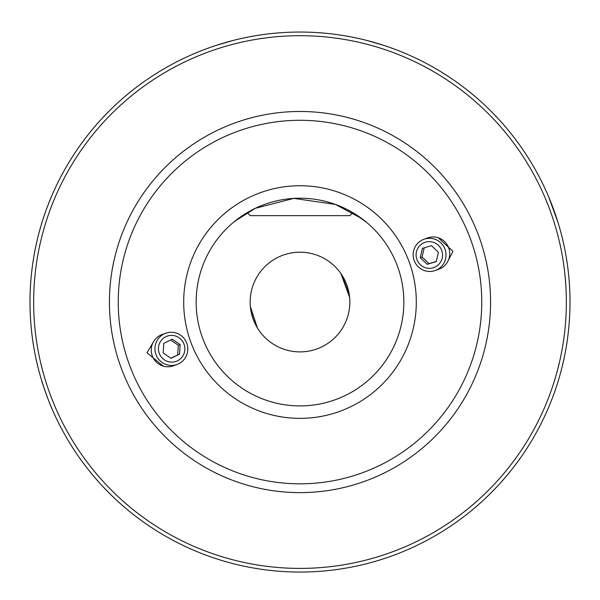 <?xml version="1.0" encoding="UTF-8"?>
<svg xmlns="http://www.w3.org/2000/svg" width="600" height="600" viewBox="0 0 600 600"><rect width="100%" height="100%" fill="white"/><g stroke="black" fill="none" stroke-linecap="round" stroke-linejoin="round"><path stroke-width="0.9" d="M548.737 197.017L558.053 222.63M170.745 362.085A13.372 13.207 70 0 0 184.852 349.793A13.372 13.207 70 0 0 172.567 335.445A13.372 13.207 70 0 0 158.46 347.737A13.372 13.207 70 0 0 170.745 362.085M170.25 365.407A16.612 16.41 70 0 0 187.65 346.642A16.612 16.41 70 0 0 165.697 333.255A16.612 16.41 70 0 0 170.25 365.407M165.697 333.255L162 334.597A16.612 16.41 70 0 0 166.553 366.75A16.612 16.41 70 0 0 173.37 365.82L177.06 364.478M179.528 354.18L180.18 344.625L172.305 339.21L163.785 343.35L163.132 352.905L171 358.312L179.528 354.18L170.812 358.185M177.697 354.84L178.35 345.293L170.663 340.013M178.35 345.293L180.18 344.625M45.3 391.65L41.925 381.397C41.273 380.722 51.225 408.067 51.3 407.16M341.7 274.748L349.26 294.442M233.535 40.358L216.923 45.15M570 302.048A270 270 0 0 1 300 572.048A270 270 0 0 1 30 302.048A270 270 0 0 1 300 32.047A270 270 0 0 1 570 302.048A270 270 0 0 0 300 32.047A270 270 0 0 0 30 302.048M349.635 297.457L340.98 273.668M250.155 302.048A49.845 49.845 0 0 1 300 252.202A49.845 49.845 0 0 1 349.845 302.048A49.845 49.845 0 0 1 300 351.9A49.845 49.845 0 0 1 250.155 302.048M365.123 221.16L352.845 212.655L363.038 219.525M244.425 214.327L233.535 222.255M234.877 221.16L255.405 208.267L293.827 198.39L335.392 204.42L361.71 218.528M366.21 222.045L352.845 212.655L349.845 215.647L250.155 215.647L247.155 212.655L236.01 220.26M239.468 217.673L242.257 215.737M403.845 302.048A103.845 103.845 0 0 1 300 405.9A103.845 103.845 0 0 1 196.155 302.048A103.845 103.845 0 0 1 300 198.202A103.845 103.845 0 0 1 403.845 302.048A103.845 103.845 0 0 0 300 198.202A103.845 103.845 0 0 0 196.155 302.048M250.5 307.942L257.37 327.885L250.365 306.653M163.335 366.173L147.038 352.793L154.095 340.778M438.173 237.735L452.963 251.31L447.188 262.507M366.465 40.358L383.077 45.15L366.465 40.358M554.7 212.452L558.075 222.705M416.655 258.743A13.372 13.207 -110 0 0 433.147 267.795A13.372 13.207 -110 0 0 441.99 251.22A13.372 13.207 -110 0 0 425.498 242.167A13.372 13.207 -110 0 0 416.655 258.743M413.865 259.553A16.612 16.41 -110 0 0 435.278 270.495A16.612 16.41 -110 0 0 445.327 250.215A16.612 16.41 -110 0 0 423.915 239.265A16.612 16.41 -110 0 0 413.865 259.553M435.278 270.495L438.975 269.153A16.612 16.41 -110 0 0 449.025 248.865A16.612 16.41 -110 0 0 427.605 237.923L423.915 239.265M427.155 264.293L436.237 261.593L438.405 252.285L431.49 245.67L422.408 248.37L420.24 257.678L427.155 264.293L428.985 263.625L422.07 257.01L420.24 257.678M424.207 247.837L422.07 257.01M428.985 263.625L436.268 261.465M118.238 302.048A181.762 181.762 0 0 0 300 483.81A181.762 181.762 0 0 0 481.763 302.048A181.762 181.762 0 0 0 300 120.292A181.762 181.762 0 0 0 118.238 302.048M490.575 302.048A190.575 190.575 0 0 1 300 492.623A190.575 190.575 0 0 1 109.425 302.048A190.575 190.575 0 0 1 300 111.48A190.575 190.575 0 0 1 490.575 302.048M33.652 302.048A266.347 266.347 0 0 0 300 568.403A266.347 266.347 0 0 0 566.347 302.048A266.347 266.347 0 0 0 300 35.7A266.347 266.347 0 0 0 33.652 302.048M416.31 302.048A116.31 116.31 0 0 1 300 418.357A116.31 116.31 0 0 1 183.69 302.048A116.31 116.31 0 0 1 300 185.745A116.31 116.31 0 0 1 416.31 302.048M250.155 215.647L247.155 212.655"/></g></svg>
